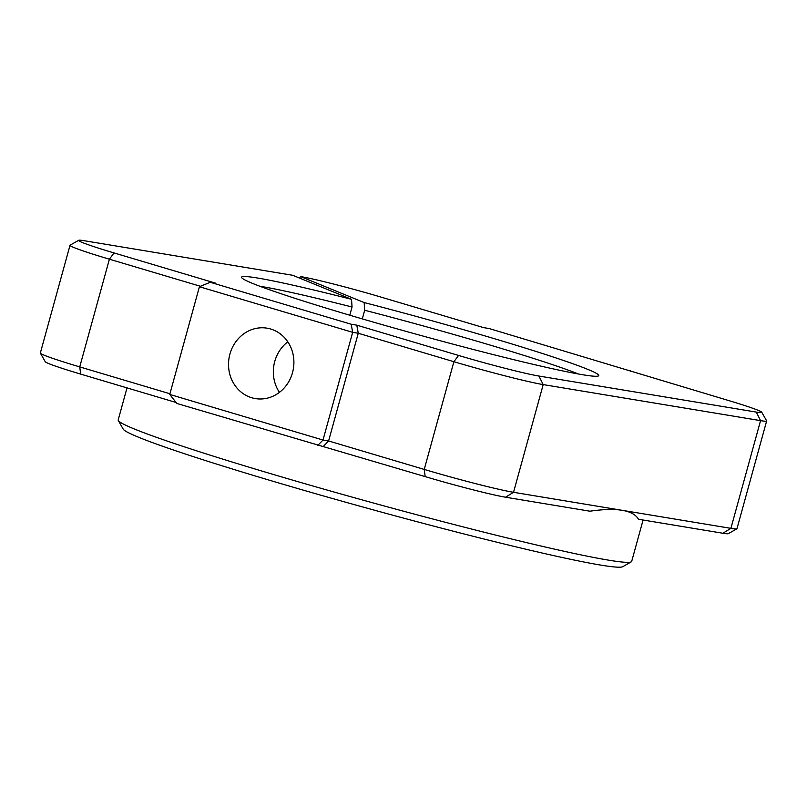 <?xml version="1.0" encoding="UTF-8"?>
<svg xmlns="http://www.w3.org/2000/svg" width="807" height="807" viewBox="0 0 807 807"><rect width="100%" height="100%" fill="white"/><g stroke="black" fill="none" stroke-linecap="round" stroke-linejoin="round"><path stroke-width="1.21" d="M323.415 446.332L328.6 440.965L424.23 469.422A69.896 3.238 15.4 0 0 513.534 492.3L730.89 528.353A69.896 3.238 15.4 0 0 736.872 528.797L728.287 533.659A62.906 2.915 -164.6 0 1 722.911 533.256L638.519 519.264C635.845 514.674 630.408 511.688 622.217 510.327C613.996 508.975 603.243 509.267 589.937 511.204L505.555 497.213A62.906 2.915 -164.6 0 1 425.178 476.614L176.834 403.45L169.752 394.431L199.42 286.727L352.669 332.323L351.196 324.232L356.795 325.16L358.268 333.251L352.669 332.323L323.002 440.037L328.6 440.965L358.268 333.251L453.897 361.707A69.896 3.238 -164.6 0 0 543.202 384.596L760.557 420.639A69.896 3.238 -164.6 0 0 766.65 420.961A69.896 3.238 -164.6 0 0 766.62 420.8L761.737 412.226A62.906 2.915 15.4 0 0 726.32 399.848L489.183 328.55L483.585 327.622L381.822 297.339A62.906 2.915 15.4 0 0 301.445 276.74A62.906 2.915 15.4 0 0 300.668 276.619L299.165 278.143M127.012 387.895L118.195 419.922A266.32 12.327 15.4 0 0 118.316 420.548A266.32 12.327 15.4 0 0 324.565 489.335A266.32 12.327 15.4 0 0 608.488 560.139A266.32 12.327 15.4 0 0 631.276 561.843A266.32 12.327 15.4 0 0 631.699 561.369L643.088 520.021M631.276 561.843L622.691 566.706A259.329 12.004 -164.6 0 1 600.509 565.051A259.329 12.004 -164.6 0 1 324.031 496.103A259.329 12.004 -164.6 0 1 123.199 429.122L118.316 420.548M199.42 286.727L210.203 282.279L215.812 283.217L114.049 252.934A62.906 2.915 15.4 0 1 78.713 240.294A62.906 2.915 15.4 0 1 84.089 240.698L292.729 275.298L351.539 299.316L352.044 307.013A178.246 8.252 15.4 0 0 262.023 286.606A178.246 8.252 15.4 0 0 259.915 286.273M362.293 318.896L364.673 310.251L364.169 302.554A185.237 8.574 -164.6 0 1 598.471 375.911A185.237 8.574 -164.6 0 1 582.634 374.73A185.237 8.574 -164.6 0 1 385.141 325.483A185.237 8.574 -164.6 0 1 241.697 277.638A185.237 8.574 -164.6 0 1 257.746 278.052A185.237 8.574 -164.6 0 1 351.539 299.316M578.397 373.994A178.246 8.252 15.4 0 0 364.673 310.251M292.507 372.693A35.69 32.613 -80.6 0 0 267.046 328.177A35.69 32.613 -80.6 0 0 229.914 354.071A35.69 32.613 -80.6 0 0 255.375 398.587A35.69 32.613 -80.6 0 0 292.507 372.693M287.806 341.835A35.69 32.613 -80.6 0 0 274.733 361.496A35.69 32.613 -80.6 0 0 279.424 392.353M176.077 402.491L80.68 374.105A62.906 2.915 -164.6 0 1 45.263 361.728L40.38 353.153A69.896 3.238 15.4 0 0 79.732 366.903L169.944 393.755M200.459 286.293L109.399 259.198A69.896 3.238 -164.6 0 1 70.017 245.288L40.35 352.992A69.896 3.238 15.4 0 0 40.38 353.153M736.872 528.797A69.896 3.238 15.4 0 0 736.983 528.666L766.65 420.961M356.795 325.16L458.547 355.443A62.906 2.915 15.4 0 0 538.925 376.042L756.28 412.084A62.906 2.915 15.4 0 0 761.737 412.226M630.923 371.462L630.166 370.504M169.752 394.431L323.002 440.037L317.817 445.403M210.203 282.279L351.196 324.232M70.017 245.288A69.896 3.238 -164.6 0 1 70.128 245.157L78.713 240.294M364.169 302.554L300.668 276.619M349.784 315.214L352.044 307.013M114.049 252.934L109.399 259.198L79.732 366.903L80.68 374.105M722.911 533.256L730.89 528.353L760.557 420.639L756.28 412.084M458.547 355.443L453.897 361.707L424.23 469.422L425.178 476.614M538.925 376.042L543.202 384.596L513.534 492.3L505.555 497.213"/></g></svg>

